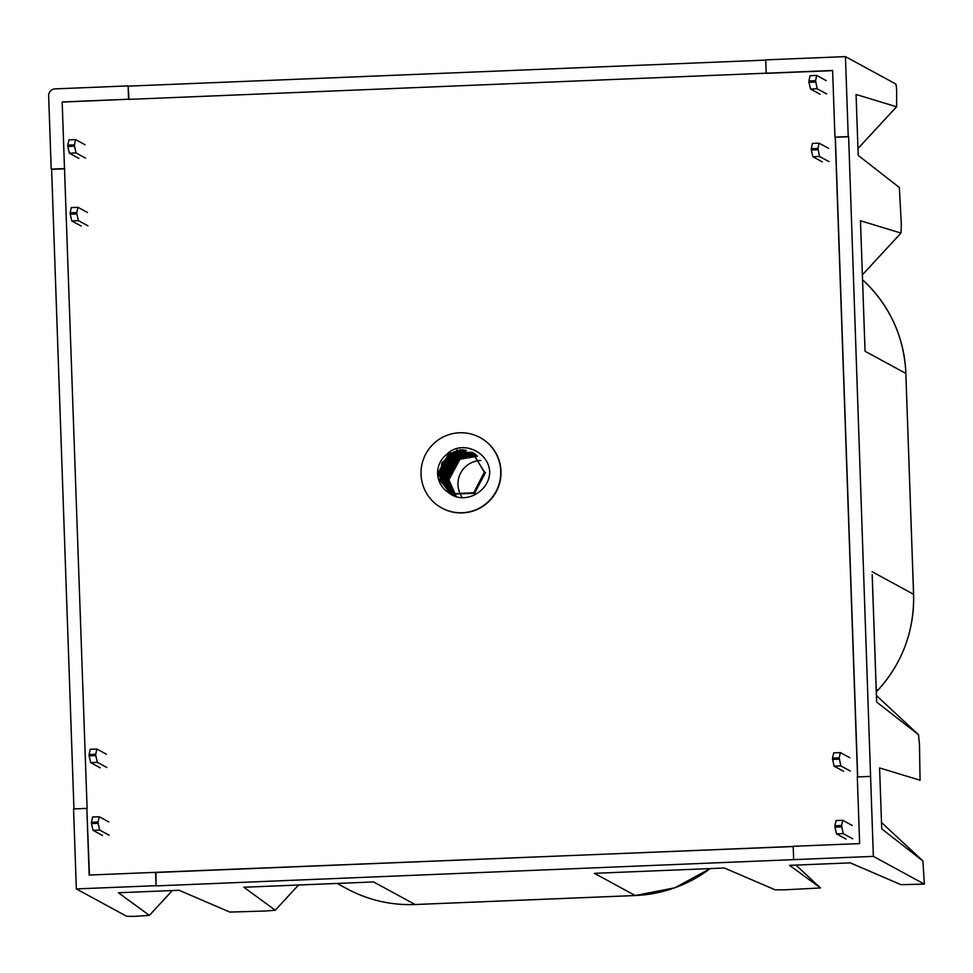 <?xml version="1.0" encoding="UTF-8"?>
<svg xmlns="http://www.w3.org/2000/svg" width="973" height="973" viewBox="0 0 973 973"><rect width="100%" height="100%" fill="white"/><g stroke="black" fill="none" stroke-linecap="round" stroke-linejoin="round"><path stroke-width="1.46" d="M500.742 471.139A40.088 39.82 -61.5 0 0 439.966 438.811A40.088 39.82 -61.5 0 0 441.742 507.979A40.088 39.82 -61.5 0 0 500.742 471.139M441.742 507.979L442.01 508.125A40.088 39.82 -61.5 0 0 501.01 471.285A40.088 39.82 -61.5 0 0 480.321 437.704L480.054 437.558M472.854 452.664L449.818 453.722L438.738 474.313L450.511 493.737M450.657 493.81L473.997 492.922L484.761 472.16M472.379 452.396L448.869 453.211L437.789 473.79C438.215 481.684 441.693 487.887 448.249 492.435A23.376 23.23 118.5 0 1 446.911 454.196L448.577 453.041L472.233 452.323L484.469 472.002L473.705 492.764L450.621 493.798L438.446 474.155L449.526 453.564L472.708 452.591M473.316 452.944L450.767 454.233L439.687 474.824L450.986 493.98M485.418 472.513L474.654 493.275L451.314 494.175M450.84 493.907L439.395 474.666L450.475 454.075L473.535 453.029M473.778 453.236L451.715 454.756L440.635 475.347L451.472 494.223M451.326 494.15L440.343 475.189L451.423 454.598L473.632 453.15M474.228 453.54L452.664 455.267L441.584 475.858L451.971 494.454M451.813 494.381L441.292 475.7L452.372 455.109L474.131 453.357M474.678 453.844L453.613 455.79L442.533 476.381L452.469 494.661M452.311 494.6L442.241 476.223L453.321 455.632L474.885 453.856M475.116 454.172L454.561 456.301L443.481 476.892L452.968 494.868M452.81 494.807L443.189 476.734L454.269 456.142L474.982 454.075M475.542 454.5L455.51 456.824L444.442 477.415L453.479 495.062M453.321 495.002L444.15 477.257L455.218 456.665L475.42 454.403M475.979 454.853L456.459 457.334L445.391 477.925L454.002 495.245M453.844 495.184L445.099 477.767L456.167 457.176L475.846 454.744M476.393 455.206L457.407 457.857L446.339 478.448L454.525 495.415M454.355 495.354L446.048 478.29L457.115 457.699L476.271 455.096M476.806 455.571L458.356 458.368L447.288 478.959L455.048 495.561M454.89 495.525L446.996 478.801L458.064 458.21L476.685 455.461M477.22 455.96L459.305 458.891L448.237 479.47L455.583 495.707M455.425 495.671L447.945 479.312L459.013 458.733L477.098 455.838M480.917 460.497A23.376 23.23 -61.5 0 0 461.567 496.425M455.96 495.804L448.894 479.835L459.961 459.244L477.5 456.228M86.84 808.405L73.559 808.94L76.344 888.921L156.045 885.673L155.583 872.343L89.163 875.055L86.84 808.405L89.431 875.043M155.583 872.343L793.214 846.546M873.365 856.374L870.58 776.405L857.298 776.94L859.621 843.591L793.202 846.303L793.664 859.633L873.365 856.374L924.35 884.116L922.89 860.971L881.72 828.85L879.592 767.928L920.069 780.237L919.473 744.454L918.476 734.676L876.624 702.02L872.282 577.719M62.163 101.946L64.498 168.584L51.204 169.132L48.65 95.816A6.677 6.641 -61.5 0 1 55.06 88.884L128.12 85.904L128.582 99.234L62.163 101.946L87.108 808.551M128.582 99.234L62.442 102.092M857.967 148.528L896.547 106.775L856.07 94.466L858.198 155.388L899.368 187.509L901.302 224.009L901.022 233.046L862.37 274.873M872.076 571.71L913.562 594.284L905.851 373.437L865.046 351.241L860.485 220.762L900.962 233.07L862.37 274.836M243.87 887.242L275.237 910.229L298.529 885.016M76.344 888.921L126.648 916.286L133.97 916.384L149.368 915.374L118.414 892.752L179.129 890.271L229.823 912.078L266.505 910.971L275.237 910.229L298.577 885.016M243.761 887.242L373.62 881.939L415.118 904.513L635.211 895.525L594.394 873.316L724.411 868.013L775.116 889.821L785.175 889.796L820.519 887.96L789.565 865.35L850.28 862.869L900.974 884.676L924.35 884.116M834.943 137.132L832.62 70.482L766.201 73.194L765.739 59.864L845.44 56.616L848.237 136.585L834.943 137.132L848.638 136.816L870.58 776.405M64.765 168.816L51.618 169.351L73.948 808.928M128.12 85.904L128.983 99.368M128.521 86.123L765.751 60.107M156.045 885.673L155.984 872.562M156.458 885.892L793.664 859.633M857.687 776.928L835.357 137.351M820.531 887.972L795.926 865.094L820.531 887.972M172.343 890.55L149.368 915.411L172.294 890.55M845.44 56.616L895.744 83.982A6.677 0.669 87.7 0 1 896.656 91.012L896.607 106.75L857.967 148.577M918.488 734.676L876.43 695.573L918.488 734.676M766.201 73.194L128.862 99.38M832.633 70.64L766.481 73.34M373.62 881.939L243.809 887.254M155.85 872.489L793.202 846.461M857.554 776.928L835.223 137.278M440.003 470.117L453.734 451.752M456.507 450.341L457.395 449.964M442.995 464.899L454.683 452.275M456.58 451.265L458.344 450.487M459.815 449.927L460.691 449.648M441.11 479.361L444.527 464.279L455.632 452.786M456.957 452.068L459.292 450.998M460.12 450.681L461.64 450.158M462.199 449.988L463.245 449.708M442.058 479.884L445.476 464.79L456.58 453.309M457.906 452.579L460.241 451.508M461.068 451.192L462.589 450.669M463.148 450.511L464.194 450.231M464.583 450.134L465.313 449.976M443.007 480.394L450.56 459.451M453.43 456.69L457.529 453.819M458.855 453.102L461.19 452.031M462.017 451.703L463.537 451.192M464.097 451.022L465.143 450.742M465.532 450.657L466.262 450.487M446.911 454.196C461.664 439.468 488.531 451.521 489.711 471.589C489.93 491.681 463.987 505.936 448.249 492.435M826.661 93.931L817.162 88.762L815.556 80.698L808.916 80.966L808.952 82.304L815.605 82.036M820.02 94.199L810.521 89.042L817.162 88.762M810.521 89.042L808.952 82.304M808.916 80.966L810.059 75.712L816.7 75.432L815.556 80.698M826.186 80.601L816.7 75.432M85.077 144.77L75.59 139.601L68.949 139.869L67.794 145.135L67.842 146.473L74.483 146.193L74.447 144.868L67.794 145.135M75.59 139.601L74.447 144.868M85.539 158.1L76.052 152.931L69.411 153.199L67.842 146.473M76.052 152.931L74.483 146.193M78.898 158.368L69.411 153.199M829.02 161.64L819.534 156.483L817.916 148.407L811.275 148.687L811.324 150.012L817.965 149.745M822.38 161.919L812.893 156.75L819.534 156.483M812.893 156.75L811.324 150.012M811.275 148.687L812.419 143.42L819.059 143.153L817.916 148.407M828.558 148.31L819.059 143.153M850.305 771.066L840.806 765.897L839.2 757.833L832.56 758.101L832.608 759.439L839.249 759.171M843.664 771.334L834.165 766.177L840.806 765.897M834.165 766.177L832.608 759.439M832.56 758.101L833.703 752.847L840.344 752.579L839.2 757.833M849.843 757.736L840.344 752.579M852.664 838.775L843.177 833.618L841.56 825.542L834.919 825.822L834.968 827.147L841.609 826.88M846.024 839.054L836.537 833.885L843.177 833.618M836.537 833.885L834.968 827.147M834.919 825.822L836.062 820.555L842.715 820.288L841.56 825.542M852.202 825.445L842.715 820.288M87.448 212.479L77.949 207.31L71.309 207.59L70.165 212.844L70.214 214.182L76.855 213.914L76.806 212.576L70.165 212.844M77.949 207.31L76.806 212.576M87.911 225.809L78.412 220.64L71.771 220.92L70.214 214.182M78.412 220.64L76.855 213.914M81.27 226.077L71.771 220.92M106.361 754.184L96.874 749.028L90.221 749.295L89.078 754.562L89.127 755.887L95.768 755.62L95.719 754.282L89.078 754.562M96.874 749.028L95.719 754.282M106.823 767.515L97.336 762.358L90.696 762.625L89.127 755.887M97.336 762.358L95.768 755.62M100.183 767.794L90.696 762.625M108.721 821.905L99.234 816.736L92.593 817.004L91.45 822.27L91.486 823.608L98.139 823.328L98.091 822.003L91.45 822.27M99.234 816.736L98.091 822.003M109.195 835.235L99.696 830.066L93.055 830.334L91.486 823.608M99.696 830.066L98.139 823.328M102.554 835.503L93.055 830.334M484.14 471.82L472.586 452.518M450.718 493.846L439.954 480.176L441.864 462.734L455.437 451.448L473.024 452.773M451.18 494.077L440.818 480.419L442.812 463.245L456.13 452.056L473.486 453.053M451.654 494.308L441.693 480.662L443.773 463.756L456.824 452.652L473.936 453.345M452.153 494.527L442.581 480.917L444.722 464.267L457.517 453.26L474.386 453.649M452.652 494.734L443.469 481.161L445.67 464.778L458.21 453.868L474.824 453.953M453.15 494.941L444.357 481.404L446.619 465.289L458.903 454.476L475.262 454.282M453.661 495.123L445.245 481.647L447.568 465.799L459.597 455.096L475.7 454.622M862.552 280.175L863.671 280.783A6.677 0.742 132.9 0 0 863.659 280.771C890.003 306.009 904.075 336.913 905.887 373.474A133.605 132.717 -61.5 0 0 863.659 280.771A6.677 0.742 132.9 0 1 863.683 280.808M876.308 691.912L877.95 690.125L876.211 689.188M922.89 860.971L881.502 822.477L922.89 860.983M876.308 691.973L877.95 690.125A133.605 132.717 -61.5 0 0 913.562 594.284L913.562 594.369M337.157 883.435L346.607 888.58A133.605 132.717 -61.5 0 0 415.118 904.513A6.677 0.669 -92.3 0 0 415.155 904.525A6.677 0.669 -92.3 0 1 415.155 904.525L635.247 895.537A6.677 0.669 -92.3 0 1 635.211 895.525A133.605 132.717 -61.5 0 0 710.181 868.597M905.851 373.523L913.598 594.333C914.34 630.93 902.47 662.868 877.999 690.149M635.284 895.525A6.677 0.669 -92.3 0 1 635.247 895.537L674.775 887.814L710.241 868.585M415.155 904.525C390.842 905.401 368.001 900.086 346.607 888.58M876.661 702.044L872.209 574.727"/></g></svg>

